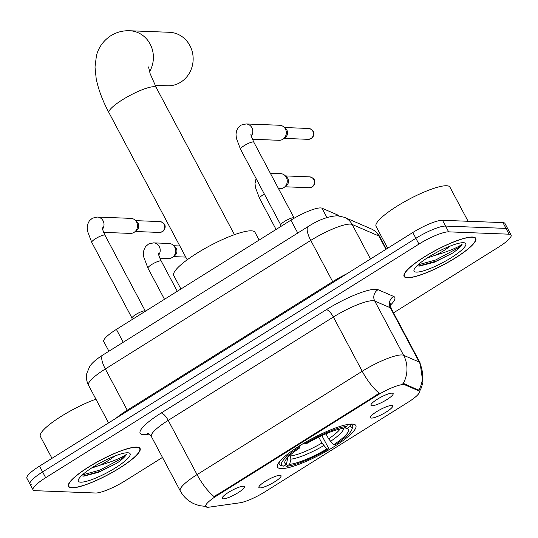 <?xml version="1.0" encoding="UTF-8"?>
<svg xmlns="http://www.w3.org/2000/svg" width="538" height="538" viewBox="0 0 538 538"><rect width="100%" height="100%" fill="white"/><g stroke="black" fill="none" stroke-linecap="round" stroke-linejoin="round"><path stroke-width="0.81" d="M281.105 468.605A44.338 8.991 152 0 0 327.38 450.689A44.338 8.991 152 0 0 355.84 425.518A44.338 8.991 152 0 0 352.269 424.065A44.338 8.991 152 0 0 306.001 441.98A44.338 8.991 152 0 0 277.541 467.152A44.338 8.991 152 0 0 281.105 468.605M391.617 405.47A12.549 2.542 -28 0 1 392.39 405.645A12.549 2.542 -28 0 1 385.235 412.619A12.549 2.542 -28 0 1 371.476 418.073A12.549 2.542 -28 0 1 370.406 417.333A12.549 2.542 -28 0 1 379.196 410.158A12.549 2.542 -28 0 1 391.617 405.47M280.036 475.296A12.549 2.542 -28 0 1 280.809 475.478A12.549 2.542 -28 0 1 273.654 482.445A12.549 2.542 -28 0 1 259.894 487.905A12.549 2.542 -28 0 1 258.825 487.166A12.549 2.542 -28 0 1 267.615 479.983A12.549 2.542 -28 0 1 280.036 475.296M392.141 393.13A12.549 2.542 -28 0 1 392.922 393.312A12.549 2.542 -28 0 1 385.759 400.279A12.549 2.542 -28 0 1 372 405.733A12.549 2.542 -28 0 1 370.931 405A12.549 2.542 -28 0 1 379.72 397.817A12.549 2.542 -28 0 1 392.141 393.13M243.371 486.238A12.549 2.542 -28 0 1 244.144 486.419A12.549 2.542 -28 0 1 236.982 493.386A12.549 2.542 -28 0 1 223.23 498.84A12.549 2.542 -28 0 1 222.154 498.107A12.549 2.542 -28 0 1 230.943 490.925A12.549 2.542 -28 0 1 243.371 486.238M209.302 507.132A22.589 4.58 -28 0 1 207.534 507.247A22.589 4.58 -28 0 1 205.718 506.507A22.589 4.58 -28 0 1 217.07 495.572L376.856 395.571A22.589 4.58 -28 0 1 404.791 384.791L418.772 390.837A22.589 4.58 -28 0 1 419.371 391.348A22.589 4.58 -28 0 1 408.019 402.283L264.804 491.914A22.589 4.58 -28 0 1 239.854 502.808L209.302 507.132M108.918 351.22L103.773 341.543A25.098 5.091 -28 0 1 116.39 329.39L290.923 220.163A25.098 5.091 -28 0 1 321.959 208.179L337.938 215.092A25.098 5.091 -28 0 1 338.61 215.657L338.718 215.859M71.675 487.852A40.572 8.225 152 0 0 114.016 471.456A40.572 8.225 152 0 0 140.062 448.423A40.572 8.225 152 0 0 136.793 447.091A40.572 8.225 152 0 0 94.453 463.487A40.572 8.225 152 0 0 68.407 486.52A40.572 8.225 152 0 0 71.675 487.852M407.36 277.769A40.572 8.225 152 0 0 449.701 261.381A40.572 8.225 152 0 0 475.747 238.341A40.572 8.225 152 0 0 472.478 237.016A40.572 8.225 152 0 0 430.138 253.405A40.572 8.225 152 0 0 404.092 276.438A40.572 8.225 152 0 0 407.36 277.769M206.256 506.493L199.289 505.633L193.922 503.75C187.95 500.939 183.391 496.635 180.237 490.824A33.464 6.786 -28 0 1 197.056 474.624A29.281 9.428 58 0 0 214.171 496.675L379.33 393.312A29.281 9.428 -122 0 1 362.215 371.26A33.464 6.786 -28 0 1 401.792 354.945A33.464 6.786 -28 0 1 403.594 355.288L419.176 362.027A33.464 6.786 -28 0 1 420.064 362.78L391.22 308.536A33.464 6.786 152 0 0 390.332 307.776L374.751 301.038A33.464 6.786 152 0 0 372.948 300.702A33.464 6.786 152 0 0 333.372 317.016L168.212 420.373A33.464 6.786 152 0 0 151.393 436.574C149.288 434.146 148.017 433.124 147.587 433.507M393.52 312.854L498.484 247.164A25.098 5.091 152 0 0 511.1 235.012L508.02 229.228A25.098 5.091 152 0 0 506.002 228.401L445.558 226.068A25.098 5.091 152 0 0 415.874 238.3L42.589 471.913A25.098 5.091 152 0 0 29.98 484.065A25.098 5.091 152 0 0 31.998 484.886M401.792 384.051L404.233 383.742L418.793 390.285A29.281 28.306 -66.6 0 0 419.176 362.027L390.332 307.776A8.366 8.083 113.4 0 1 393.648 296.431A41.83 8.48 -28 0 1 390.467 305.12M511.1 235.012A25.098 5.091 152 0 0 509.082 234.191L448.638 231.851A25.098 5.091 152 0 0 418.954 244.091L45.669 477.697A25.098 5.091 152 0 0 33.053 489.849A25.098 5.091 152 0 0 35.071 490.676L95.515 493.01A25.098 5.091 152 0 0 125.199 480.777L162.483 457.441M39.516 466.13A25.098 5.091 152 0 0 26.9 478.275L29.98 484.065A25.098 5.091 152 0 1 42.589 471.913L415.874 238.3A25.098 5.091 152 0 1 445.558 226.068L506.002 228.401A25.098 5.091 152 0 1 508.02 229.228L504.947 223.438A25.098 5.091 152 0 0 502.929 222.618L442.485 220.284A25.098 5.091 152 0 0 412.801 232.517L39.516 466.13L45.669 477.697M136.457 447.307A40.155 8.144 152 0 0 94.553 463.527A40.155 8.144 152 0 0 68.777 486.325A40.155 8.144 152 0 0 72.011 487.643A40.155 8.144 152 0 0 113.915 471.416A40.155 8.144 152 0 0 139.692 448.618A40.155 8.144 152 0 0 136.457 447.307M95.946 399.189A41.83 8.48 152 0 0 57.068 419.035A41.83 8.48 152 0 0 40.377 436.479L51.991 458.315M81.406 475.774L83.787 476.157L98.73 472.256L116.739 463.272C122.065 459.58 125.293 456.614 126.417 454.381C121.433 457.919 112.61 461.537 99.96 465.229A20.915 4.243 152 0 0 114.681 456.083M99.96 465.229L91.305 468.188M80.734 482.176A29.281 5.938 152 0 0 113.861 468.833A29.281 5.938 152 0 0 128.952 452.935A29.281 5.938 152 0 0 127.735 452.767A29.281 5.938 152 0 0 99.819 463.11A29.281 5.938 152 0 0 78.366 479.835A29.281 5.938 152 0 0 80.734 482.176M126.417 454.381L122.166 458.208L99.954 470.064L82.247 474.98M116.739 463.272L100.566 471.214L82.96 476.123M472.142 237.224A40.155 8.144 152 0 0 430.239 253.445A40.155 8.144 152 0 0 404.462 276.243A40.155 8.144 152 0 0 407.696 277.561A40.155 8.144 152 0 0 449.6 261.34A40.155 8.144 152 0 0 475.377 238.542A40.155 8.144 152 0 0 472.142 237.224M468.087 221.273L449.929 187.123A41.83 8.48 152 0 0 446.567 185.751A41.83 8.48 152 0 0 402.915 202.651A41.83 8.48 152 0 0 376.069 226.397L387.676 248.24M417.098 265.691L419.472 266.075L434.422 262.181L452.424 253.19C457.751 249.498 460.979 246.532 462.102 244.299C457.118 247.836 448.302 251.454 435.645 255.146A20.915 4.243 152 0 0 450.367 246.001M435.645 255.146L426.99 258.106M416.419 272.1A29.281 5.938 152 0 0 449.546 258.751A29.281 5.938 152 0 0 464.637 242.86A29.281 5.938 152 0 0 463.42 242.685A29.281 5.938 152 0 0 435.504 253.028A29.281 5.938 152 0 0 414.052 269.753A29.281 5.938 152 0 0 416.419 272.1M462.102 244.299L457.851 248.126L435.639 259.988L417.932 264.904M452.424 253.19L436.251 261.132L418.645 266.041M155.078 85.313L167.372 85.791A26.772 24.755 -87.8 0 0 180.714 82.186A26.772 24.755 -87.8 0 0 192.456 52.542A26.772 24.755 -87.8 0 0 169.436 32.287L129.671 30.753A26.772 24.755 92.2 0 1 150.586 44.963A26.772 24.755 92.2 0 1 149.53 71.722M325.927 433.816L328.604 438.847L333.634 444.758A35.972 7.297 152 0 0 347.05 428.477A35.972 7.297 152 0 0 346.949 428.45L350.063 426.506L350.581 424.099M321.885 435.612L328.261 447.596L328.388 449.015A39.819 8.077 152 0 1 286.498 466.285L289.605 464.341A35.972 7.297 152 0 0 326.916 448.961L321.892 443.05L318.731 437.105M290.13 455.155L290.93 459.143L289.605 464.341M259.121 240.062L255.012 232.335A46.012 9.328 152 0 0 251.313 230.829A46.012 9.328 152 0 0 203.297 249.417A46.012 9.328 152 0 0 173.761 275.537L180.923 289M333.634 444.758L335.107 444.818A39.819 8.077 152 0 0 351.872 429.519L352.578 427.367A41.493 8.413 152 0 0 352.558 425.41A41.493 8.413 152 0 0 350.641 424.213M286.498 466.285L284.306 465.545M347.461 424.092L346.875 426.385A39.819 8.077 152 0 0 304.985 443.655L304.32 442.956M351.872 429.519A39.819 8.077 152 0 0 350.063 426.506M346.875 426.385L343.769 428.329A35.972 7.297 152 0 0 306.458 443.709L304.985 443.655M326.916 448.961L328.388 449.015M346.949 428.45L344.629 427.797M279.558 461.678A41.493 8.413 152 0 0 279.283 464.368A41.493 8.413 152 0 0 280.897 465.484L283.075 466.103A39.819 8.077 152 0 0 283.318 466.164L286.424 464.22L287.85 457.334M297.568 447.118L298.274 447.851A39.819 8.077 152 0 0 283.075 466.103M298.274 447.851L299.747 447.912A35.972 7.297 152 0 0 284.905 461.523A35.972 7.297 152 0 0 286.424 464.22M299.558 445.854L299.747 447.912M132.025 319.606L132.005 317.985A7.532 1.527 -28 0 1 137.21 313.674A7.532 1.527 -28 0 1 144.729 310.829A7.532 1.527 -28 0 1 145.226 310.951L145.522 311.159M132.005 318.072L91.736 242.342L87.607 231.401L87.237 227.52L87.674 224.292L89.308 220.869L92.408 218.179L97.344 217.063L130.875 218.361A7.532 6.96 92.2 0 1 135.045 220.069A7.532 6.96 92.2 0 1 136.632 222.1A7.532 6.96 92.2 0 1 134.581 232.019A7.532 6.96 92.2 0 1 134.049 232.389A7.532 6.96 92.2 0 1 130.297 233.405L103.646 232.376M135.045 220.069L136.988 221.804A5.441 5.03 92.2 0 1 138.131 223.277A5.441 5.03 92.2 0 1 136.652 230.439L134.581 232.019M280.802 226.498L280.782 224.877A7.532 1.527 -28 0 1 285.987 220.567A7.532 1.527 -28 0 1 293.506 217.722A7.532 1.527 -28 0 1 294.004 217.843L294.36 218.098M280.782 224.965L240.513 149.234L236.384 138.293L236.014 134.413L236.451 131.185L238.085 127.762L241.185 125.072L246.122 123.955L279.652 125.253A7.532 6.96 92.2 0 1 283.822 126.961A7.532 6.96 92.2 0 1 285.402 128.992A7.532 6.96 92.2 0 1 283.358 138.912A7.532 6.96 92.2 0 1 282.827 139.281A7.532 6.96 92.2 0 1 279.074 140.297L252.423 139.268M283.822 126.961L285.765 128.696A5.441 5.03 92.2 0 1 286.909 130.169A5.441 5.03 92.2 0 1 285.429 137.331L283.358 138.912M158.744 254.992A7.532 6.96 92.2 0 0 159.584 247.191A7.532 6.96 92.2 0 0 153.552 242.867L169.013 243.465A7.532 6.96 92.2 0 1 173.175 245.173A7.532 6.96 92.2 0 1 174.763 247.204A7.532 6.96 92.2 0 1 172.718 257.13A7.532 6.96 92.2 0 1 172.18 257.5A7.532 6.96 92.2 0 1 168.428 258.509L159.847 258.179M173.175 245.173L175.119 246.915A5.441 5.03 92.2 0 1 176.269 248.381A5.441 5.03 92.2 0 1 174.789 255.543L172.718 257.13M270.332 173.236L280.594 173.633A7.532 6.96 92.2 0 1 284.757 175.341A7.532 6.96 92.2 0 1 286.344 177.372A7.532 6.96 92.2 0 1 284.299 187.298A7.532 6.96 92.2 0 1 283.761 187.668A7.532 6.96 92.2 0 1 280.009 188.683L278.509 188.623M284.757 175.341L286.7 177.083A5.441 5.03 92.2 0 1 287.85 178.549A5.441 5.03 92.2 0 1 286.371 185.711L284.299 187.298M418.772 390.837L418.214 389.788M404.791 384.791L404.233 383.742M376.856 395.571L376.479 394.865M217.07 495.572L216.693 494.859M123.236 342.262L116.39 329.39M338.335 215.825L337.938 215.092M326.936 217.534L321.959 208.179M297.77 233.035L290.923 220.163M326.344 309.659A8.366 2.697 -122 0 1 333.372 317.016L362.215 371.26L197.056 474.624L168.212 420.373A8.366 2.697 -122 0 0 161.185 413.016L326.344 309.659A41.83 8.48 -28 0 1 375.82 289.262A41.83 8.48 -28 0 1 378.066 289.693L393.648 296.431M403.13 383.695A29.281 28.306 -66.6 0 0 403.594 355.288L374.751 301.038A8.366 8.083 113.4 0 1 378.066 289.693M149.087 434.105L146.793 434.428A41.83 8.48 -28 0 1 161.185 413.016M418.954 244.091L412.801 232.517M448.638 231.851L442.485 220.284M509.082 234.191L502.929 222.618M146.793 434.428A8.366 7.149 81.9 0 1 148.232 433.689M385.975 249.302L378.907 236.014A16.732 16.174 -66.6 0 0 371.22 228.892C374.973 230.546 377.831 233.169 379.794 236.774A33.464 6.786 152 0 0 378.907 236.014L352.141 224.44A33.464 6.786 152 0 0 350.339 224.097A33.464 6.786 152 0 0 310.756 240.412L105.32 368.981A33.464 6.786 152 0 0 88.501 385.188C86.537 381.381 85.986 377.38 86.853 373.197L89.685 366.566C91.709 363.197 96.08 359.364 102.805 355.046L308.247 226.478A16.732 5.387 -122 0 0 310.756 240.412L332.679 281.643A33.464 6.786 -28 0 1 346.963 273.721M127.62 410.992A4.183 1.345 58 0 0 127.244 410.212L105.32 368.981A16.732 5.387 -122 0 1 102.805 355.046M370.507 258.986L352.141 224.44A16.732 16.174 -66.6 0 0 344.454 217.318L371.22 228.892M116.013 418.255A33.464 6.786 -28 0 1 127.244 410.212L332.679 281.643A4.183 1.345 58 0 1 333.056 282.423M187.19 259.807L108.985 112.731A26.772 5.427 -28 0 1 122.442 99.772A26.772 5.427 -28 0 1 154.11 86.719A26.772 5.427 -28 0 1 156.262 87.593L150.129 73.639L148.535 66.961M328.604 438.847A30.955 6.274 152 0 0 340.144 428.941M290.56 455.962A30.955 6.274 152 0 0 321.892 443.05M330.433 441.422A32.179 6.523 152 0 0 343.493 428.356M290.93 459.143A32.179 6.523 152 0 0 323.721 445.625M286.794 458.504A32.179 6.523 152 0 0 287.749 459.015M162.167 231.71A5.441 5.03 92.2 0 1 159.456 232.443L162.55 231.616A5.441 1.748 -122 0 1 162.167 231.71A5.441 5.03 92.2 0 0 164.547 225.684A5.441 5.03 92.2 0 0 159.873 221.575L135.677 220.641M91.736 242.342A7.532 1.527 -28 0 1 95.905 238.462A7.532 1.527 -28 0 1 104.426 235.025A7.532 1.527 -28 0 1 105.031 235.274C102.583 229.699 101.675 227.191 102.294 227.742M97.344 217.063A7.532 6.96 92.2 0 1 103.377 221.387A7.532 6.96 92.2 0 1 102.536 229.188M310.937 138.602A5.441 5.03 92.2 0 1 308.227 139.329L311.327 138.508A5.441 1.748 -122 0 1 310.937 138.602A5.441 5.03 92.2 0 0 313.324 132.577A5.441 5.03 92.2 0 0 308.651 128.468L284.454 127.526M240.513 149.234A7.532 1.527 -28 0 1 244.682 145.347A7.532 1.527 -28 0 1 253.203 141.918A7.532 1.527 -28 0 1 253.808 142.167C251.36 136.591 250.446 134.083 251.071 134.635M246.122 123.955A7.532 6.96 92.2 0 1 252.154 128.279A7.532 6.96 92.2 0 1 251.313 136.08M164.493 299.283L147.943 268.146A7.532 1.527 -28 0 1 152.113 264.266A7.532 1.527 -28 0 1 160.633 260.829A7.532 1.527 -28 0 1 161.239 261.078L177.291 291.273M311.879 186.982A5.441 5.03 92.2 0 1 309.168 187.715L312.262 186.888A5.441 1.748 -122 0 1 311.879 186.982A5.441 5.03 92.2 0 0 314.266 180.963A5.441 5.03 92.2 0 0 309.592 176.847L285.396 175.913M276.081 229.45L259.524 198.314A7.532 1.527 -28 0 1 263.694 194.433A7.532 1.527 -28 0 1 264.34 194.05M419.371 391.348L418.799 390.272M419.458 391.583L421.274 387.911L422.902 382.592L420.064 362.78M33.053 489.849L29.98 484.065M180.237 490.824L151.393 436.574M391.22 308.536C390.38 305.429 390.245 303.809 390.803 303.667M308.247 226.478C318.826 219.726 328.597 216.162 337.555 215.785L344.454 217.318M88.501 385.188L108.562 422.915M379.794 236.774L386.338 249.074M68.225 485.283L68.777 486.325M139.134 447.582L139.692 448.618M403.91 275.2L404.462 276.243M474.819 237.5L475.377 238.542M108.985 112.731C102.677 100.942 98.42 89.638 96.208 78.817L94.997 67.062L96.45 55.542C98.649 47.23 103.457 40.599 110.882 35.656C116.733 32.112 122.994 30.478 129.671 30.753M351.839 424.058L352.558 425.41M278.563 463.016L279.283 464.368M234.46 234.669L156.262 87.593M145.3 311.004L105.031 235.274M159.456 232.443L135.26 231.501M159.873 221.575C167.997 223.512 164.984 230.136 162.55 231.616M294.078 217.897L253.808 142.167M308.227 139.329L284.037 138.394M308.651 128.468C316.774 130.404 313.762 137.029 311.327 138.508M153.552 242.867L148.616 243.983L145.516 246.673L143.875 250.096L143.444 253.324L143.814 257.204L147.943 268.146M179.833 245.974L173.814 245.745M158.495 253.546C157.876 252.994 158.791 255.503 161.239 261.078M185.744 257.09L173.391 256.613M256.095 178.535L255.025 183.492L255.395 187.372L259.524 198.314M309.168 187.715L284.972 186.78M309.592 176.847C317.716 178.784 314.703 185.408 312.262 186.888"/></g></svg>
